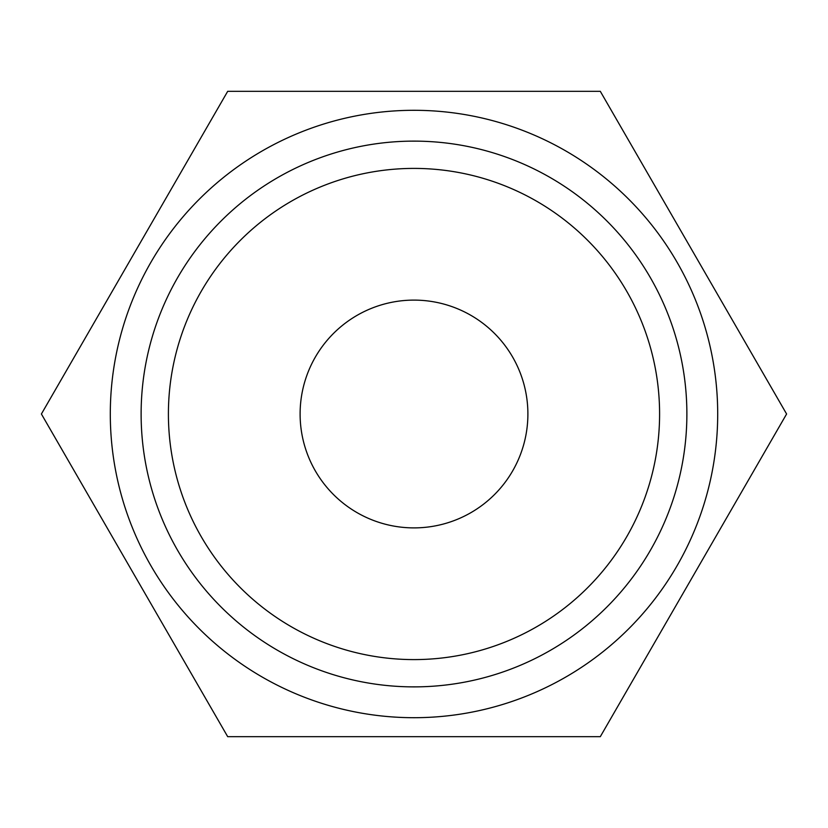 <?xml version="1.0" encoding="UTF-8"?>
<svg xmlns="http://www.w3.org/2000/svg" width="828" height="828" viewBox="0 0 828 828"><rect width="100%" height="100%" fill="white"/><g stroke="black" fill="none" stroke-linecap="round" stroke-linejoin="round"><path stroke-width="1.24" d="M110.3 414A303.7 303.7 0 0 0 414 717.7A303.7 303.7 0 0 0 717.7 414A303.7 303.7 0 0 0 414 110.3A303.7 303.7 0 0 0 110.3 414M141.122 414A272.878 272.878 0 0 0 414 686.878A272.878 272.878 0 0 0 686.878 414A272.878 272.878 0 0 0 414 141.122A272.878 272.878 0 0 0 141.122 414M527.891 414A113.891 113.891 0 0 0 414 300.109A113.891 113.891 0 0 0 300.109 414A113.891 113.891 0 0 0 414 527.891A113.891 113.891 0 0 0 527.891 414M659.595 414A245.595 245.595 0 0 1 414 659.595A245.595 245.595 0 0 1 168.405 414A245.595 245.595 0 0 1 414 168.405A245.595 245.595 0 0 1 659.595 414M41.4 414L227.7 736.682L600.3 736.682L786.6 414L600.3 91.318L227.7 91.318L41.4 414"/></g></svg>
